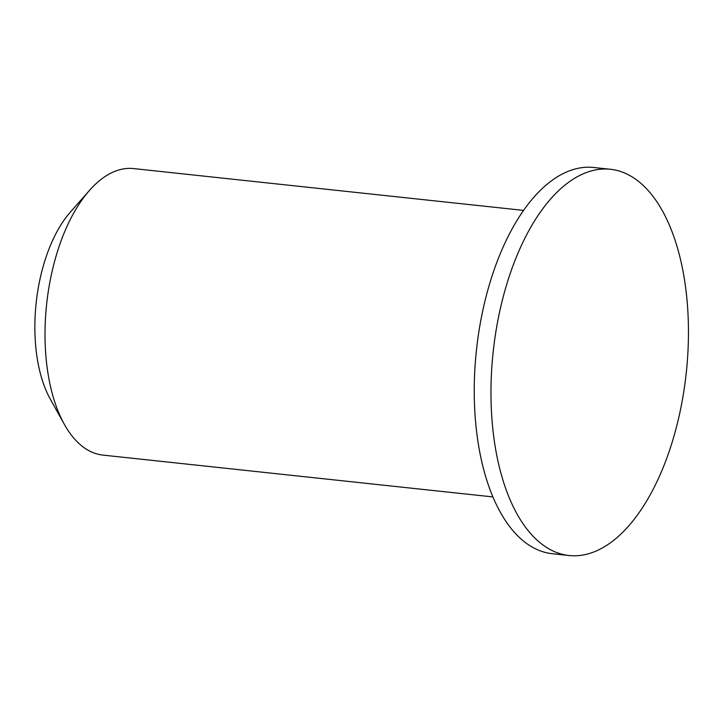 <?xml version="1.0" encoding="UTF-8"?>
<svg xmlns="http://www.w3.org/2000/svg" width="723" height="723" viewBox="0 0 723 723"><rect width="100%" height="100%" fill="white"/><g stroke="black" fill="none" stroke-linecap="round" stroke-linejoin="round"><path stroke-width="1.08" d="M89.453 190.438L70.402 212.056A115.264 57.632 96.1 0 0 50.339 399.213L64.365 424.383A144.085 72.038 -83.9 0 1 89.453 190.438A144.085 72.038 -83.9 0 1 115.074 171.27A144.085 72.038 -83.9 0 1 133.628 168.586L523.606 210.402M492.887 496.918L102.901 455.101A144.085 72.038 -83.9 0 1 64.365 424.383M610.429 169.281L593.7 167.492A194.225 97.108 96.1 0 0 568.694 171.116A194.225 97.108 96.1 0 0 474.586 374.876A194.225 97.108 96.1 0 0 552.291 553.719L569.01 555.508A194.225 97.108 96.1 0 0 686.272 372.752A194.225 97.108 96.1 0 0 610.429 169.281A194.225 97.108 96.1 0 0 585.422 172.905A194.225 97.108 96.1 0 0 491.315 376.665A194.225 97.108 96.1 0 0 569.01 555.508"/></g></svg>
